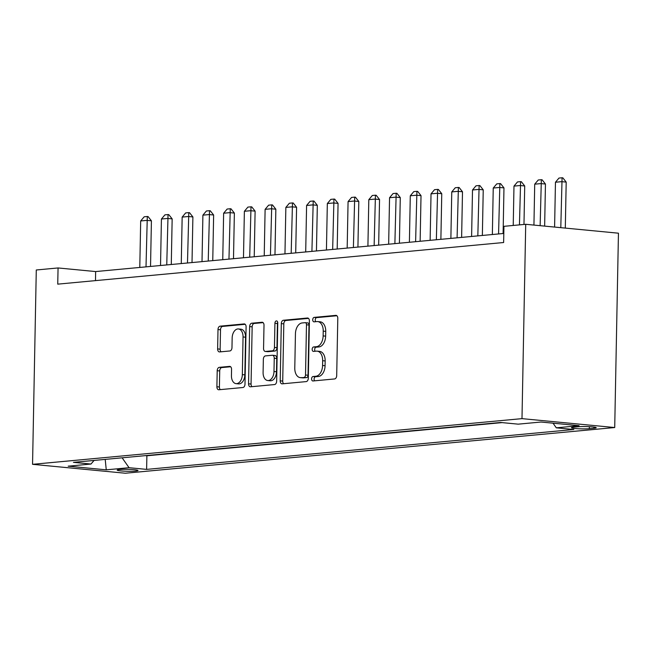 <?xml version="1.0" encoding="UTF-8"?>
<svg xmlns="http://www.w3.org/2000/svg" width="651" height="651" viewBox="0 0 651 651"><rect width="100%" height="100%" fill="white"/><g stroke="black" fill="none" stroke-linecap="round" stroke-linejoin="round"><path stroke-width="0.98" d="M311.593 378.874A2.238 1.416 -84.5 0 0 312.805 380.973A2.238 1.416 -84.5 0 0 312.976 380.973L334.606 378.947A3.19 2.026 -84.5 0 0 336.697 375.578L337.796 318.355A3.19 2.026 -84.5 0 0 336.071 315.369A3.19 2.026 -84.5 0 0 335.826 315.369L314.197 317.387A2.238 1.416 -84.5 0 0 312.724 319.747A2.238 1.416 -84.5 0 0 313.937 321.838A2.238 1.416 -84.5 0 0 314.108 321.838L316.907 321.578A10.221 6.469 -84.5 0 1 317.688 321.578A10.221 6.469 -84.5 0 1 323.23 331.139L323.132 335.908A10.221 6.469 -84.5 0 1 316.427 346.69L313.627 346.95A2.238 1.416 -84.5 0 0 312.163 349.31A2.238 1.416 -84.5 0 0 313.367 351.402A2.238 1.416 -84.5 0 0 313.538 351.402L316.337 351.141A10.221 6.469 -84.5 0 1 317.118 351.141A10.221 6.469 -84.5 0 1 322.66 360.703L322.57 365.48A10.221 6.469 -84.5 0 1 315.857 376.254L313.058 376.522A2.238 1.416 -84.5 0 0 311.593 378.874M317.118 351.141L319.625 351.385A10.221 6.469 -84.5 0 1 325.166 360.947L325.077 365.716A10.221 6.469 -84.5 0 1 318.363 376.498L315.564 376.758A2.238 1.416 -84.5 0 0 314.099 379.118A2.238 1.416 -84.5 0 0 314.612 380.819M336.884 315.743L316.703 317.623A2.238 1.416 -84.5 0 0 315.23 319.983A2.238 1.416 -84.5 0 0 315.743 321.684M317.688 321.578L320.194 321.814A10.221 6.469 -84.5 0 1 325.736 331.383L325.638 336.152A10.221 6.469 -84.5 0 1 318.933 346.934L316.134 347.195A2.238 1.416 -84.5 0 0 314.669 349.554A2.238 1.416 -84.5 0 0 315.174 351.247M135.611 471.08A10.408 0.968 -178.9 0 0 137.996 470.51A10.408 0.968 -178.9 0 0 131.128 469.461A10.408 0.968 -178.9 0 0 119.564 469.534A10.408 0.968 -178.9 0 0 117.18 470.112A10.408 0.968 -178.9 0 0 124.056 471.153A10.408 0.968 -178.9 0 0 135.611 471.08M219.306 367.343A3.19 2.026 -84.5 0 0 217.206 370.712L216.897 386.767A3.19 2.026 -84.5 0 0 218.63 389.754A3.19 2.026 -84.5 0 0 218.874 389.754L242.896 387.516A3.19 2.026 -84.5 0 0 244.996 384.139L246.094 326.916A3.19 2.026 -84.5 0 0 244.361 323.929A3.19 2.026 -84.5 0 0 244.117 323.929L220.095 326.167A3.19 2.026 -84.5 0 0 218.004 329.536L217.629 348.928A3.19 2.026 -84.5 0 0 219.354 351.922A3.19 2.026 -84.5 0 0 219.599 351.922L229.884 350.962A3.19 2.026 -84.5 0 0 231.976 347.593L232.163 337.975A8.544 5.411 -84.5 0 1 238.429 328.958A8.544 5.411 -84.5 0 1 243.051 336.958L242.335 374.634A8.544 5.411 -84.5 0 1 236.069 383.642A8.544 5.411 -84.5 0 1 231.439 375.651L231.561 369.369A3.19 2.026 -84.5 0 0 229.827 366.383A3.19 2.026 -84.5 0 0 229.583 366.383L219.306 367.343L221.812 367.579A3.19 2.026 -84.5 0 0 219.713 370.948L219.403 387.003A3.19 2.026 -84.5 0 0 220.323 389.623M521.988 418.634L525.715 224.294L503.939 226.328L503.63 242.522L57.744 284.145L58.061 267.952L36.285 269.986L32.55 464.326L521.988 418.634L614.715 427.536L125.285 473.228L32.55 464.326M280.207 380.851A3.19 2.026 -84.5 0 0 281.94 383.846A3.19 2.026 -84.5 0 0 282.184 383.846L306.206 381.6A3.19 2.026 -84.5 0 0 308.305 378.231L309.404 321.008A3.19 2.026 -84.5 0 0 307.671 318.014A3.19 2.026 -84.5 0 0 307.427 318.014L283.405 320.259A3.19 2.026 -84.5 0 0 281.305 323.628L280.207 380.851L282.713 381.095A3.19 2.026 -84.5 0 0 283.633 383.708M274.551 384.554L250.529 386.8A3.19 2.026 -84.5 0 1 250.285 386.8A3.19 2.026 -84.5 0 1 248.552 383.813L249.65 326.582A3.19 2.026 -84.5 0 1 251.75 323.213L262.027 322.253A3.19 2.026 -84.5 0 1 262.272 322.253A3.19 2.026 -84.5 0 1 264.005 325.24L263.557 348.456A3.19 2.026 -84.5 0 0 265.291 351.442A3.19 2.026 -84.5 0 0 265.535 351.442L272.354 350.808A3.19 2.026 -84.5 0 0 274.453 347.439L274.917 323.27A2.238 1.416 -84.5 0 1 276.553 320.91A2.238 1.416 -84.5 0 1 277.765 323.01L276.651 381.185A3.19 2.026 -84.5 0 1 274.551 384.554M578.357 426.755L573.791 427.178A10.082 0.936 -178.9 0 0 571.472 427.731A10.082 0.936 -178.9 0 0 578.137 428.74A10.082 0.936 -178.9 0 0 589.326 428.675L593.891 428.244A10.082 0.936 -178.9 0 0 596.21 427.691A10.082 0.936 -178.9 0 0 589.546 426.682A10.082 0.936 -178.9 0 0 578.357 426.755M145.409 455.643L146.882 455.781L146.613 469.387L573.832 429.497L556.288 427.821L553.041 423.183M146.613 469.387L129.069 467.703L106.259 469.835L68.168 466.173L90.977 464.041L73.433 462.356L500.652 422.475L518.196 424.159L541.005 422.027L579.105 425.689L556.288 427.821M146.882 455.781L502.116 422.613M525.715 224.294L618.45 233.196L614.715 427.536M503.801 233.457L95.648 271.565L58.061 267.952M95.477 280.63L95.648 271.565M90.977 464.041L94.069 460.436M122.128 457.816L129.069 467.703M106.259 469.835L105.21 459.394M308.484 318.388L285.911 320.495A3.19 2.026 -84.5 0 0 283.812 323.873L282.713 381.095M304.05 377.36A2.238 1.416 -84.5 0 0 305.522 375L306.483 324.768A2.238 1.416 -84.5 0 0 305.27 322.676A2.238 1.416 -84.5 0 0 305.099 322.676L302.154 322.953A10.221 6.469 -84.5 0 0 295.44 333.735L294.781 368.067A10.221 6.469 -84.5 0 0 300.314 377.637A10.221 6.469 -84.5 0 0 301.096 377.637L306.556 377.604A2.238 1.416 -84.5 0 0 308.029 375.245L305.522 375M307.606 322.92A2.238 1.416 -84.5 0 1 307.777 322.92A2.238 1.416 -84.5 0 1 308.989 325.012L308.029 375.245M300.314 377.637L302.821 377.873A10.221 6.469 -84.5 0 0 303.602 377.873L301.096 377.637M306.556 377.604L303.602 377.873M263.094 322.627L254.256 323.457A3.19 2.026 -84.5 0 0 252.157 326.826L251.058 384.049A3.19 2.026 -84.5 0 0 251.978 386.661M267.561 351.638A3.19 2.026 -84.5 0 0 267.797 351.678A3.19 2.026 -84.5 0 0 268.041 351.678L274.86 351.044A3.19 2.026 -84.5 0 0 276.96 347.675L277.424 323.514L274.917 323.27M277.692 322.245A2.238 1.416 -84.5 0 0 277.424 323.514M263.094 372.535A8.544 5.411 -84.5 0 0 267.724 380.534A8.544 5.411 -84.5 0 0 273.99 371.518L274.242 358.245A3.19 2.026 -84.5 0 0 272.509 355.259A3.19 2.026 -84.5 0 0 272.264 355.259L265.445 355.894A3.19 2.026 -84.5 0 0 263.354 359.262L263.094 372.535M267.724 380.534L270.23 380.77A8.544 5.411 -84.5 0 0 276.496 371.762L273.99 371.518M274.771 355.495A3.19 2.026 -84.5 0 1 275.015 355.495A3.19 2.026 -84.5 0 1 276.748 358.489L276.496 371.762M230.649 366.757L221.812 367.579M236.069 383.642L238.575 383.887A8.544 5.411 -84.5 0 0 244.841 374.87L242.335 374.634M238.429 328.958L240.935 329.203A8.544 5.411 -84.5 0 1 245.557 337.202L244.841 374.87M245.183 324.304L222.601 326.411A3.19 2.026 -84.5 0 0 220.51 329.78L220.136 349.172A3.19 2.026 -84.5 0 0 221.047 351.784M565.304 228.094L566.191 182.093L561.683 181.662L555.458 182.239L554.595 227.069M555.458 182.239L558.973 178.065L562.082 177.772L562.838 177.845L566.191 182.093M560.796 227.663L562.082 177.772M544.643 226.109L545.448 184.03L540.94 183.59L534.715 184.176L533.934 225.083M534.715 184.176L538.239 180.001L541.347 179.709L542.096 179.782L545.448 184.03M540.135 225.677L541.347 179.709M523.974 224.457L524.714 185.966L520.198 185.527L513.981 186.113L513.224 225.458M513.981 186.113L517.496 181.938L520.605 181.645L521.361 181.719L524.714 185.966M519.449 224.88L520.605 181.645M503.101 233.522L503.972 187.895L499.463 187.464L493.238 188.049L492.351 234.531M493.238 188.049L496.754 183.875L499.87 183.582L500.619 183.655L503.972 187.895M498.568 233.945L499.87 183.582M482.358 235.459L483.237 189.832L478.721 189.4L472.504 189.986L471.609 236.468M472.504 189.986L476.019 185.804L479.128 185.519L479.885 185.592L483.237 189.832M477.834 235.882L479.128 185.519M461.624 237.395L462.495 191.768L457.987 191.337L451.761 191.923L450.874 238.404M451.761 191.923L455.277 187.74L458.394 187.455L459.142 187.529L462.495 191.768M457.092 237.818L458.394 187.455M440.882 239.332L441.76 193.705L437.244 193.274L431.027 193.852L430.132 240.333M431.027 193.852L434.542 189.677L437.651 189.392L438.4 189.465L441.76 193.705M436.357 239.755L437.651 189.392M420.139 241.269L421.018 195.642L416.51 195.21L410.285 195.788L409.398 242.27M410.285 195.788L413.8 191.614L416.917 191.329L417.665 191.394L421.018 195.642M415.615 241.692L416.917 191.329M399.405 243.205L400.284 197.578L395.767 197.147L389.55 197.725L388.655 244.206M389.55 197.725L393.066 193.55L396.174 193.257L396.923 193.331L400.284 197.578M394.88 243.629L396.174 193.257M378.662 245.142L379.541 199.515L375.033 199.084L368.808 199.662L367.913 246.143M368.808 199.662L372.323 195.487L375.432 195.194L376.188 195.267L379.541 199.515M374.138 245.565L375.432 195.194M357.928 247.079L358.807 201.452L354.29 201.021L348.073 201.598L347.178 248.08M348.073 201.598L351.589 197.424L354.697 197.131L355.446 197.204L358.807 201.452M353.395 247.502L354.697 197.131M337.185 249.016L338.064 203.389L333.556 202.957L327.331 203.535L326.436 250.017M327.331 203.535L330.846 199.361L333.955 199.068L334.712 199.141L338.064 203.389M332.661 249.439L333.955 199.068M316.451 250.952L317.322 205.325L312.814 204.894L306.588 205.472L305.701 251.953M306.588 205.472L310.112 201.297L313.221 201.004L313.969 201.078L317.322 205.325M311.919 251.376L313.221 201.004M295.709 252.889L296.587 207.262L292.071 206.831L285.854 207.409L284.959 253.89M285.854 207.409L289.37 203.234L292.478 202.941L293.235 203.014L296.587 207.262M291.184 253.312L292.478 202.941M274.974 254.826L275.845 209.199L271.337 208.759L265.112 209.345L264.225 255.827M265.112 209.345L268.627 205.171L271.744 204.878L272.492 204.951L275.845 209.199M270.442 255.241L271.744 204.878M254.232 256.754L255.111 211.136L250.594 210.696L244.377 211.282L243.482 257.763M244.377 211.282L247.893 207.108L251.001 206.815L251.758 206.888L255.111 211.136M249.707 257.178L251.001 206.815M233.497 258.691L234.368 213.072L229.86 212.633L223.635 213.219L222.748 259.7M223.635 213.219L227.15 209.044L230.267 208.751L231.015 208.825L234.368 213.072M228.965 259.114L230.267 208.751M212.755 260.628L213.634 215.001L209.117 214.57L202.9 215.155L202.005 261.637M202.9 215.155L206.416 210.973L209.524 210.688L210.273 210.761L213.634 215.001M208.23 261.051L209.524 210.688M192.012 262.565L192.891 216.938L188.383 216.506L182.158 217.092L181.271 263.574M182.158 217.092L185.673 212.91L188.79 212.625L189.539 212.698L192.891 216.938M187.488 262.988L188.79 212.625M171.278 264.501L172.157 218.874L167.641 218.443L161.424 219.021L160.528 265.502M161.424 219.021L164.939 214.846L168.048 214.561L168.796 214.635L172.157 218.874M166.754 264.924L168.048 214.561M150.536 266.438L151.414 220.811L146.906 220.38L140.681 220.958L139.786 267.439M140.681 220.958L144.196 216.783L147.305 216.498L148.062 216.563L151.414 220.811M146.011 266.861L147.305 216.498M593.915 427.056L593.891 428.244M589.367 426.674L589.326 428.675M318.363 376.498L315.857 376.254M325.077 365.716L322.57 365.48M325.166 360.947L322.66 360.703M316.134 347.195L313.627 346.95M318.933 346.934L316.427 346.69M325.638 336.152L323.132 335.908M325.736 331.383L323.23 331.139M316.703 317.623L314.197 317.387M336.307 315.409L335.826 315.369M315.564 376.758L313.058 376.522M283.812 323.873L281.305 323.628M285.911 320.495L283.405 320.259M307.907 318.062L307.427 318.014M308.989 325.012L306.483 324.768M251.058 384.049L248.552 383.813M252.157 326.826L249.65 326.582M254.256 323.457L251.75 323.213M262.516 322.302L262.027 322.253M268.041 351.678L265.535 351.442M274.86 351.044L272.354 350.808M276.96 347.675L274.453 347.439M276.748 358.489L274.242 358.245M230.072 366.423L229.583 366.383M245.557 337.202L243.051 336.958M220.136 349.172L217.629 348.928M220.51 329.78L218.004 329.536M222.601 326.411L220.095 326.167M244.597 323.97L244.117 323.929M219.403 387.003L216.897 386.767M219.713 370.948L217.206 370.712M307.777 322.92L305.27 322.676M267.797 351.678L265.291 351.442M275.015 355.495L272.509 355.259"/></g></svg>
